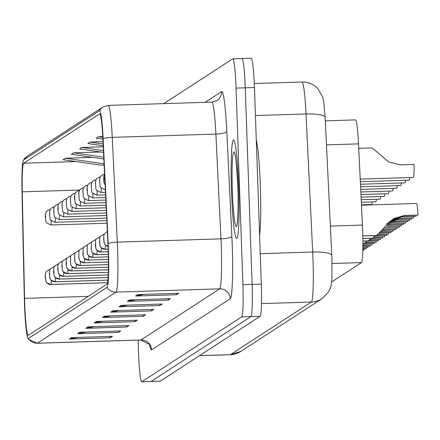 <?xml version="1.0" encoding="UTF-8"?>
<svg xmlns="http://www.w3.org/2000/svg" width="440" height="440" viewBox="0 0 440 440"><rect width="100%" height="100%" fill="white"/><g stroke="black" fill="none" stroke-linecap="round" stroke-linejoin="round"><path stroke-width="0.66" d="M355.394 119.928A30.767 2.305 88.2 0 1 355.498 119.889A30.767 2.305 88.2 0 1 358.507 143.864L362.428 225.088A30.767 2.305 88.2 0 1 362.648 230.401A30.767 2.305 88.2 0 1 361.46 262.581L331.584 281.991M238.728 186.879A49.231 3.691 -91.8 0 0 233.563 140.025A49.231 3.691 -91.8 0 0 231.495 191.576A49.231 3.691 -91.8 0 0 236.665 238.431A49.231 3.691 -91.8 0 0 238.728 186.879A49.231 3.691 -91.8 0 0 233.563 140.025A49.231 3.691 -91.8 0 0 231.495 191.576A49.231 3.691 -91.8 0 0 236.665 238.431A49.231 3.691 -91.8 0 0 238.728 186.879M108.207 249.876A32.819 2.458 88.2 0 1 106.942 284.207L28.287 335.302A32.819 2.458 88.2 0 1 28.177 335.335A32.819 2.458 88.2 0 1 24.569 298.386L22.248 191.829A32.819 2.458 88.2 0 1 23.678 163.213L99.594 113.9A32.819 2.458 88.2 0 1 99.704 113.861A32.819 2.458 88.2 0 1 102.916 139.436L107.976 244.211A32.819 2.458 88.2 0 1 108.207 249.876M108.444 249.728A36.003 2.701 -91.8 0 0 108.185 243.513L103.125 138.732A36.003 2.701 -91.8 0 0 99.484 110.726L23.568 160.034A36.003 2.701 -91.8 0 0 23.353 160.298A36.003 2.701 -91.8 0 0 22 191.428L24.321 297.985A36.003 2.701 -91.8 0 0 27.924 338.239A36.003 2.701 -91.8 0 0 28.397 338.476L107.052 287.386A36.003 2.701 -91.8 0 0 108.444 249.728M150.849 381.452A30.767 2.305 -91.8 0 0 150.959 381.48A30.767 2.305 -91.8 0 0 151.058 381.447L250.927 316.58A30.767 2.305 -91.8 0 0 252.115 284.394L245.251 87.802A30.767 2.305 -91.8 0 0 242.022 58.52A30.767 2.305 -91.8 0 0 241.918 58.553M77.875 337.414L70.725 338.91A8.206 8.173 -123 0 1 69.306 339.081L110.198 337.793L112.453 336.325L71.566 337.612L69.306 339.081M110.149 336.397L110.198 337.793M86.158 332.035L79.008 333.531A8.206 8.173 -123 0 1 77.594 333.696L118.481 332.409L120.742 330.941L79.855 332.233L77.594 333.696M118.432 331.018L118.481 332.409M94.441 326.651L87.291 328.147A8.206 8.173 -123 0 1 85.877 328.317L126.764 327.03L129.025 325.562L88.138 326.849L85.877 328.317M126.715 325.633L126.764 327.03M102.724 321.272L95.579 322.768A8.206 8.173 -123 0 1 94.16 322.938L135.047 321.645L137.308 320.183L96.421 321.47L94.16 322.938M135.003 320.254L135.047 321.645M144.149 294.366L137 295.861A8.206 8.173 -123 0 1 135.586 296.032L176.473 294.74L178.734 293.277L137.847 294.564L135.586 296.032M176.424 293.348L176.473 294.74M135.867 299.745L128.717 301.241A8.206 8.173 -123 0 1 127.297 301.411L168.19 300.124L170.445 298.656L129.558 299.943L127.297 301.411M168.141 298.727L168.19 300.124M127.578 305.129L120.434 306.625A8.206 8.173 -123 0 1 119.014 306.79L159.902 305.503L162.162 304.034L121.275 305.327L119.014 306.79M159.852 304.111L159.902 305.503M119.295 310.508L112.145 312.004A8.206 8.173 -123 0 1 110.732 312.175L151.619 310.888L153.879 309.419L112.992 310.706L110.732 312.175M151.569 309.491L151.619 310.888M111.012 315.887L103.862 317.389A8.206 8.173 -123 0 1 102.449 317.554L143.336 316.267L145.59 314.798L104.704 316.085L102.449 317.554M143.286 314.87L143.336 316.267M138.094 340.082L138.529 352.49A30.767 2.305 -91.8 0 0 141.757 381.772A30.767 2.305 -91.8 0 0 141.862 381.739L241.725 316.866A30.767 2.305 -91.8 0 0 242.913 284.686L236.049 88.094A30.767 2.305 -91.8 0 0 232.821 58.806A30.767 2.305 -91.8 0 0 232.716 58.845L163.757 103.637M103.268 146.784L81.873 147.461L79.613 148.929L103.538 152.378M100.804 151.987L73.59 152.84L71.33 154.308L103.857 159M92.516 157.366L65.302 158.224L63.041 159.693L102.547 165.391L104.121 164.368M103.021 141.674L90.156 142.082L87.896 143.545L103.219 145.756M102.762 136.56L98.439 136.697L96.184 138.166L102.9 139.133M98.439 136.697L102.806 137.329M90.156 142.082L103.13 143.952M81.873 147.461L103.45 150.573M73.59 152.84L103.774 157.196M65.302 158.224L104.093 163.818M160.05 381.161A30.767 2.305 -91.8 0 0 160.155 381.194A30.767 2.305 -91.8 0 0 160.259 381.156L260.128 316.289A30.767 2.305 -91.8 0 0 261.311 284.103L254.447 87.511A30.767 2.305 -91.8 0 0 251.218 58.229L242.022 58.52A30.767 2.305 -91.8 0 1 245.251 87.802L252.115 284.394A30.767 2.305 -91.8 0 1 250.927 316.58L151.058 381.447A30.767 2.305 -91.8 0 1 150.959 381.48L141.757 381.772M416.086 215.298A11.281 0.847 -91.8 0 0 416.097 216.282L401.764 216.926L392.452 219.516M362.802 235.889L376.701 235.45L389.736 221.941L393.547 218.752L403.981 215.49L418 215.045A15.383 1.155 88.2 0 0 416.515 203.478L361.466 205.211M418 215.045L403.673 215.688L394.042 218.449M392.584 219.417L402.077 216.722L416.097 216.282M376.657 235.455L362.802 235.95L376.596 235.516M360.206 179.102L413.369 177.424A15.383 1.155 88.2 0 0 414.101 164.417L400.081 164.857L389.202 162.096L385.418 159.313C377.603 152.218 372.966 148.434 371.509 147.961L358.721 148.363L371.509 147.961M259.611 235.367A51.277 3.845 -91.8 0 0 260.343 186.104A51.277 3.845 -91.8 0 0 256.278 139.953M411.911 218.009A11.281 0.847 -91.8 0 0 411.923 218.994L397.595 219.637L390.522 221.144M413.826 217.756L399.498 218.4L413.826 217.756A15.383 1.155 88.2 0 0 413.765 216.546M375.166 235.56L372.526 238.161L362.852 238.469M399.498 218.4L391.402 220.352M388.41 222.123L397.903 219.434L411.923 218.994M372.488 238.161L362.852 238.53L372.427 238.227M407.743 220.721A11.281 0.847 -91.8 0 0 407.754 221.705L393.421 222.349L388.68 223.064M409.657 220.468L395.324 221.111L409.657 220.468A15.383 1.155 88.2 0 0 409.591 219.257M370.992 238.271L368.352 240.873L362.879 241.043M395.324 221.111L389.56 222.129M386.485 223.729L393.734 222.145L407.754 221.705M368.313 240.873L362.879 241.104L368.252 240.939M403.568 223.427A11.281 0.847 -91.8 0 0 403.579 224.411L386.546 225.324M405.482 223.179L391.155 223.823L405.482 223.179A15.383 1.155 88.2 0 0 405.416 221.969M366.823 240.983L364.183 243.584L362.89 243.623M391.155 223.823L387.563 224.252M386.711 225.148L403.579 224.411M364.144 243.584L362.89 243.683L364.084 243.645M401.313 225.885L386.98 226.529L401.313 225.885A15.383 1.155 88.2 0 0 401.247 224.681M399.405 227.123L385.077 227.766L399.405 227.123A11.281 0.847 -91.8 0 1 399.399 226.138M384.362 227.623L385.385 227.563M108.075 246.422A5.126 5.093 -141.8 0 1 103.972 241.588L103.846 238.007L103.972 241.588M103.956 241.599A5.126 5.115 86.9 0 0 108.075 246.466L105.259 244.877L104.462 243.722L103.675 239.173L103.747 235.923L104.478 233.701L107.355 231.424M409.756 177.54A15.383 1.155 88.2 0 1 409.195 180.136L360.333 181.676M405.581 180.246A15.383 1.155 88.2 0 1 405.026 182.847L360.454 184.25M401.407 182.958A15.383 1.155 88.2 0 1 400.851 185.554L360.58 186.824M105.122 185.141L103.994 182.633L103.73 179.663L103.796 176.429L104.588 174.103A5.126 5.093 38.2 0 0 103.835 176.968L103.967 180.543L103.835 176.968A5.126 5.115 -93.1 0 1 104.588 174.136M382.844 229.218L397.139 228.597A15.383 1.155 88.2 0 0 397.073 227.387M395.225 228.85A11.281 0.847 -91.8 0 0 395.236 229.834L381.661 230.456M397.139 228.597L382.822 229.24M381.849 230.257L395.236 229.834M108.185 249.139L105.105 249.238A5.126 5.093 -141.8 0 1 99.803 244.294L99.671 240.719L99.803 244.294M99.787 244.305A5.126 5.115 86.9 0 0 105.056 249.271L108.185 249.172L105.056 249.271L101.09 247.588L99.941 245.57L99.501 241.885L99.572 238.634L100.309 236.412L104.363 233.904M380.457 231.704L392.964 231.308A15.383 1.155 88.2 0 0 392.898 230.098M391.05 231.561A11.281 0.847 -91.8 0 0 391.061 232.546L379.082 233.112M392.964 231.308L380.264 231.897M379.275 232.914L391.061 232.546M108.268 251.719L100.936 251.95A5.126 5.093 -141.8 0 1 95.629 247.005L95.502 243.43L95.629 247.005A5.126 5.115 86.9 0 0 100.887 251.983L108.273 251.746L100.887 251.983L96.916 250.299L96.118 249.139L95.332 244.596L95.612 247.016L95.607 240.323L96.135 239.124L100.194 236.615M377.845 234.361L388.795 234.02A15.383 1.155 88.2 0 0 388.729 232.81M386.881 234.267A11.281 0.847 -91.8 0 0 386.892 235.252L374.908 235.823M388.795 234.02L377.647 234.559M375.1 235.626L386.892 235.252M108.339 254.293L96.762 254.661A5.126 5.093 -141.8 0 1 91.454 249.716L91.328 246.142L91.454 249.716M91.443 249.728A5.126 5.115 86.9 0 0 96.712 254.689L108.345 254.326L96.712 254.689L92.741 253.011L91.944 251.851L91.322 249.601L91.438 243.034L91.966 241.835L96.019 239.327M397.238 185.669A15.383 1.155 88.2 0 1 396.677 188.265L360.701 189.398M101.987 175.219A5.126 5.093 38.2 0 0 99.66 179.68L99.792 183.255L99.66 179.68M99.677 179.669A5.126 5.115 -93.1 0 1 104.423 174.394M393.063 188.381A15.383 1.155 88.2 0 1 392.507 190.977L360.827 191.972M97.812 177.925A5.126 5.093 38.2 0 0 95.491 182.391L95.618 185.966L95.491 182.391M95.508 182.38A5.126 5.115 -93.1 0 1 100.249 177.1M388.894 191.092A15.383 1.155 88.2 0 1 388.333 193.688L360.954 194.546M93.643 180.637A5.126 5.093 38.2 0 0 91.317 185.097L91.449 188.678L91.317 185.097M91.333 185.086A5.126 5.115 -93.1 0 1 96.074 179.812M373.67 237.072L384.62 236.726A15.383 1.155 88.2 0 0 384.555 235.521M382.707 236.979A11.281 0.847 -91.8 0 0 382.718 237.963L370.739 238.535M384.62 236.726L373.472 237.27M370.931 238.337L382.718 237.963M108.4 256.872L92.593 257.367A5.126 5.093 -141.8 0 1 87.285 252.428L87.153 248.848L87.285 252.428M87.269 252.439A5.126 5.115 86.9 0 0 92.543 257.4A7.695 0.578 88.2 0 1 92.538 257.4L108.4 256.899L92.538 257.4L88.572 255.723L87.775 254.562L87.147 252.313L87.263 245.746L87.791 244.541L91.85 242.039M369.501 239.784L380.446 239.437A15.383 1.155 88.2 0 0 380.386 238.227M378.538 239.69A11.281 0.847 -91.8 0 0 378.543 240.674L366.564 241.241M380.446 239.437L369.298 239.982M366.757 241.043L378.543 240.674M108.438 259.446L88.418 260.079A5.126 5.093 -141.8 0 1 83.111 255.134L82.984 251.559L83.111 255.134A5.126 5.115 86.9 0 0 88.368 260.112L108.438 259.479L88.368 260.112L84.397 258.429L83.6 257.274L82.973 255.019L83.094 248.452L83.617 247.253L87.675 244.745M365.327 242.495L376.277 242.149A15.383 1.155 88.2 0 0 376.211 240.939M374.363 242.402A11.281 0.847 -91.8 0 0 374.374 243.386L362.89 243.936M376.277 242.149L365.129 242.693M362.89 243.744L374.374 243.386M108.46 262.026L84.243 262.79A5.126 5.093 -141.8 0 1 78.942 257.846L78.809 254.271L78.942 257.846M78.925 257.857A5.126 5.115 86.9 0 0 84.194 262.823L108.46 262.059L84.194 262.823L80.223 261.14L79.425 259.98L78.804 257.73L78.92 251.163L79.448 249.964L83.501 247.456M362.885 245.146L372.103 244.86A15.383 1.155 88.2 0 0 372.036 243.65M370.189 245.108A11.281 0.847 -91.8 0 0 370.2 246.092L362.879 246.516M372.103 244.86L362.885 245.339M362.879 246.323L370.2 246.092M108.466 264.605L80.075 265.502A5.126 5.093 -141.8 0 1 74.767 260.557L74.635 256.982L74.767 260.557M74.751 260.568A5.126 5.115 86.9 0 0 80.025 265.529L108.466 264.638L80.025 265.529L76.054 263.852L75.257 262.691L74.63 260.442L74.745 253.875L75.273 252.676L79.332 250.168M362.863 247.726L367.934 247.566A15.383 1.155 88.2 0 0 367.868 246.362M366.02 247.819A11.281 0.847 -91.8 0 0 366.025 248.804L362.841 249.095M367.934 247.566L362.863 247.918M362.846 248.903L366.025 248.804M108.455 267.185L75.9 268.207A5.126 5.093 -141.8 0 1 70.593 263.269L70.466 259.688L70.593 263.269M70.576 263.28A5.126 5.115 86.9 0 0 75.851 268.24L108.455 267.212L75.851 268.24L71.88 266.563L71.082 265.403L70.455 263.153L70.576 256.586L71.099 255.382L75.158 252.879M384.72 193.798A15.383 1.155 88.2 0 1 384.164 196.394L361.075 197.126M89.469 183.348A5.126 5.093 38.2 0 0 87.142 187.809L87.274 191.384L87.142 187.809A5.126 5.115 -93.1 0 1 91.905 182.523M380.545 196.51A15.383 1.155 88.2 0 1 379.99 199.106L361.202 199.7M85.294 186.06A5.126 5.093 38.2 0 0 82.973 190.52L83.1 194.095L82.973 190.52M82.989 190.509A5.126 5.115 -93.1 0 1 87.731 185.235M376.376 199.221A15.383 1.155 88.2 0 1 375.815 201.817L361.328 202.274M81.125 188.766A5.126 5.093 38.2 0 0 78.799 193.232L78.93 196.806L78.799 193.232M78.815 193.221A5.126 5.115 -93.1 0 1 83.556 187.941M372.202 201.933A15.383 1.155 88.2 0 1 371.646 204.529L361.449 204.847M76.951 191.477A5.126 5.093 38.2 0 0 74.63 195.938L74.756 199.518L74.63 195.938A5.126 5.115 -93.1 0 1 79.387 190.652M368.027 204.639A15.383 1.155 88.2 0 1 368 205.007M72.782 194.189A5.126 5.093 38.2 0 0 70.455 198.649L70.587 202.224L70.455 198.649M70.472 198.638A5.126 5.115 -93.1 0 1 75.213 193.364M362.813 250.311L363.759 250.278A15.383 1.155 88.2 0 0 363.693 249.068M363.759 250.278L362.808 250.498M108.416 269.764L71.726 270.919A5.126 5.093 -141.8 0 1 66.424 265.975L66.291 262.399L66.424 265.975A5.126 5.115 86.9 0 0 71.682 270.952A7.695 0.578 88.2 0 1 71.676 270.952L108.416 269.797L71.682 270.952M108.35 272.344L67.556 273.631A5.126 5.093 -141.8 0 1 62.249 268.686L62.123 265.111L62.249 268.686M62.233 268.697A5.126 5.115 86.9 0 0 67.507 273.663L108.35 272.377L67.507 273.663L63.536 271.981L62.392 269.962L61.952 266.277L62.018 263.027L62.755 260.805L66.814 258.297M108.257 274.929L63.382 276.342A5.126 5.093 -141.8 0 1 58.08 271.398L57.948 267.822L58.08 271.398M58.063 271.409A5.126 5.115 86.9 0 0 63.333 276.375L108.251 274.956L63.333 276.375L59.362 274.692L58.218 272.668L57.778 268.983L57.849 265.733L58.586 263.516L62.64 261.008M108.108 277.508L59.213 279.048A5.126 5.093 -141.8 0 1 53.906 274.109L53.774 270.529L53.906 274.109A5.126 5.115 86.9 0 0 59.163 279.081A7.695 0.578 88.2 0 1 59.158 279.081L108.108 277.541L59.158 279.081L55.193 277.404L54.043 275.38L53.603 271.695L53.675 268.444L54.412 266.222L58.471 263.72M107.894 280.093L55.038 281.76A5.126 5.093 -141.8 0 1 49.731 276.815L49.605 273.24L49.731 276.815A5.126 5.115 86.9 0 0 54.989 281.793L107.894 280.126L54.989 281.793L51.018 280.11L49.874 278.091L49.434 274.406L49.715 276.826L49.44 271.843L50.237 268.934L54.296 266.426M107.531 282.684L50.864 284.471A5.126 5.093 -141.8 0 1 45.562 279.527L45.43 275.952L45.562 279.527M45.546 279.538A5.126 5.115 86.9 0 0 50.815 284.504L107.525 282.716L50.815 284.504L46.849 282.821L45.7 280.803L45.26 277.118L45.331 273.867L46.068 271.645L50.122 269.137M68.607 196.9A5.126 5.093 38.2 0 0 66.281 201.361L66.413 204.936L66.281 201.361M66.297 201.35A5.126 5.115 -93.1 0 1 71.043 196.075M64.433 199.606A5.126 5.093 38.2 0 0 62.112 204.072L62.238 207.647L62.112 204.072M62.128 204.061A5.126 5.115 -93.1 0 1 66.869 198.781M60.264 202.318A5.126 5.093 38.2 0 0 57.937 206.778L58.069 210.359L57.937 206.778A5.126 5.115 -93.1 0 1 62.695 201.493M56.089 205.029A5.126 5.093 38.2 0 0 53.763 209.49L53.895 213.07L53.763 209.49M53.779 209.479A5.126 5.115 -93.1 0 1 58.526 204.204M51.915 207.74A5.126 5.093 38.2 0 0 49.594 212.201L49.72 215.776L49.594 212.201M49.61 212.19A5.126 5.115 -93.1 0 1 54.351 206.916M47.746 210.452A5.126 5.093 38.2 0 0 45.419 214.913L45.551 218.488L45.419 214.913A5.126 5.115 -93.1 0 1 50.177 209.627M330.391 226.094L362.428 225.088M332.09 263.511L361.46 262.581M326.469 144.876L358.507 143.864M151.591 349.866A10.258 10.219 57 0 0 141.014 339.95L219.67 288.855A41.025 3.075 -91.8 0 0 221.254 245.944A41.025 3.075 -91.8 0 0 220.957 238.86L215.897 134.085A41.025 3.075 -91.8 0 0 211.888 102.118L216.981 100.529A10.258 10.219 57 0 0 221.612 91.603A51.277 3.845 88.2 0 1 226.798 131.5L231.858 236.28A51.277 3.845 88.2 0 1 230.252 298.771L151.591 349.866A51.277 3.845 88.2 0 1 149.551 344.674M140.871 339.993A41.025 3.075 -91.8 0 0 141.014 339.95L37.362 343.216A41.025 3.075 88.2 0 1 37.224 343.261L140.871 339.993L149.341 344.333L149.947 345.493L149.611 344.152M99.484 110.726A10.258 10.219 57 0 1 102.872 107.069L108.24 105.386A41.025 3.075 88.2 0 1 112.25 137.352L117.309 242.127A41.025 3.075 88.2 0 1 117.601 249.211A41.025 3.075 88.2 0 1 116.023 292.122A10.258 10.219 -123 0 1 107.052 287.386M108.185 243.513A10.258 2.233 177.2 0 1 117.309 242.127L220.957 238.86A10.258 2.233 -2.8 0 0 231.858 236.28M23.568 160.034A10.258 10.219 -123 0 1 26.956 156.382L102.872 107.069M226.798 131.5A10.258 2.233 -2.8 0 1 215.897 134.085L112.25 137.352A10.258 2.233 177.2 0 0 103.125 138.732M28.397 338.476A10.258 10.219 57 0 0 37.362 343.216L116.023 292.122L219.67 288.855A10.258 10.219 57 0 1 230.252 298.771M205.095 102.333L221.612 91.603M141.862 381.739L160.259 381.156M241.725 316.866L260.128 316.289M242.913 284.686L261.311 284.103M236.049 88.094L254.447 87.511M23.678 163.213L76.021 161.562M22.248 191.829L79.788 190.014M24.569 298.386L88.204 296.384M103.862 317.389L105.919 316.047M112.145 312.004L114.202 310.668M120.434 306.625L122.491 305.289M128.717 301.241L130.774 299.904M137 295.861L139.057 294.525M95.579 322.768L97.636 321.431M87.291 328.147L89.353 326.81M79.008 333.531L81.064 332.195M70.725 338.91L72.782 337.574M199.529 355.652L230.362 354.679A20.51 20.433 57 0 0 240.818 351.401L230.225 354.723A41.025 3.075 -91.8 0 0 230.362 354.679L311.399 302.038A41.025 3.075 -91.8 0 0 312.983 259.127A41.025 3.075 -91.8 0 0 312.686 252.043L260.249 253.699M261.487 303.611L311.399 302.038A20.51 20.433 57 0 0 321.86 298.766L240.818 351.401M331.771 255.921A20.51 4.46 177.2 0 0 331.815 255.574A20.51 4.46 177.2 0 0 312.686 252.043L306.02 113.966L255.426 115.561M325.105 117.843A20.51 4.46 177.2 0 0 325.149 117.497A20.51 4.46 177.2 0 0 306.02 113.966A41.025 3.075 -91.8 0 0 302.011 82.005L254.287 83.507M403.673 215.688L403.981 215.49M401.764 216.926L402.077 216.722M232.364 191.01A37.411 2.805 -91.8 0 0 236.418 226.578A37.411 2.805 -91.8 0 0 237.859 187.44A37.411 2.805 -91.8 0 0 233.811 151.871A37.411 2.805 -91.8 0 0 232.364 191.01M397.595 219.637L397.903 219.434M393.421 222.349L393.734 222.145M389.252 225.055L389.56 224.857M103.741 179.641L104.121 179.399L103.851 176.957L103.741 179.641M105.441 245.064A7.695 0.578 88.2 0 1 105.105 249.238M101.266 247.775A7.695 0.578 88.2 0 1 100.936 251.95M97.092 250.487A7.695 0.578 88.2 0 1 96.762 254.661M105.314 189.162A7.695 0.578 88.2 0 1 105.111 189.756L100.7 187.512L100.095 186.351L99.567 179.806L100.012 177.601L100.743 176.347M101.321 188.265A7.695 0.578 88.2 0 1 100.942 192.467L96.525 190.223L95.925 189.057L95.392 182.518L95.843 180.312L96.575 179.053M97.147 190.971A7.695 0.578 88.2 0 1 96.767 195.179L92.351 192.935L91.751 191.769L91.223 185.224L91.668 183.024L92.4 181.764M92.922 253.198A7.695 0.578 88.2 0 1 92.593 257.367M83.204 252.461L82.825 252.709L83.094 255.145L83.204 252.461M88.748 255.904A7.695 0.578 88.2 0 1 88.418 260.079M84.579 258.615A7.695 0.578 88.2 0 1 84.243 262.79M80.404 261.327A7.695 0.578 88.2 0 1 80.075 265.502M76.23 264.038A7.695 0.578 88.2 0 1 75.9 268.207M92.978 193.683A7.695 0.578 88.2 0 1 92.593 197.89L88.182 195.646L87.582 194.48L87.049 187.935L87.494 185.73L88.226 184.476M87.054 190.482L87.428 190.24L87.159 187.798L87.054 190.482M88.803 196.394A7.695 0.578 88.2 0 1 88.424 200.596L84.007 198.352L83.408 197.191L82.874 190.647L83.325 188.441L84.057 187.187M84.634 199.106A7.695 0.578 88.2 0 1 84.249 203.308L79.838 201.064L79.233 199.898L78.705 193.358L79.151 191.153L79.882 189.893M80.46 201.812A7.695 0.578 88.2 0 1 80.08 206.019L75.663 203.775L75.064 202.609L74.531 196.064L74.976 193.864L75.708 192.605M74.536 198.616L74.916 198.369L74.646 195.927L74.536 198.616M76.285 204.523A7.695 0.578 88.2 0 1 75.906 208.731L71.489 206.487L70.889 205.321L70.362 198.776L70.807 196.57L71.538 195.316M66.512 263.302L66.138 263.549L66.407 265.986L66.512 263.302M72.061 266.745A7.695 0.578 88.2 0 1 71.726 270.919M67.887 269.456A7.695 0.578 88.2 0 1 67.556 273.631M63.712 272.168A7.695 0.578 88.2 0 1 63.382 276.342M53.994 271.43L53.62 271.678L53.889 274.12L53.994 271.43M59.543 274.879A7.695 0.578 88.2 0 1 59.213 279.048M55.369 277.585A7.695 0.578 88.2 0 1 55.038 281.76M51.2 280.297A7.695 0.578 88.2 0 1 50.864 284.471M72.116 207.235A7.695 0.578 88.2 0 1 71.731 211.437L67.32 209.193L66.715 208.032L66.187 201.487L66.633 199.281L67.364 198.028M67.942 209.946A7.695 0.578 88.2 0 1 67.562 214.148L63.146 211.904L62.546 210.738L62.013 204.198L62.464 201.993L63.195 200.734M63.767 212.652A7.695 0.578 88.2 0 1 63.388 216.86L58.971 214.615L58.372 213.45L57.844 206.905L58.289 204.705L59.021 203.445M57.849 209.457L58.223 209.209L57.954 206.767L57.849 209.457M59.598 215.364A7.695 0.578 88.2 0 1 59.219 219.571L54.802 217.327L54.203 216.161L53.669 209.616L54.115 207.411L54.846 206.156M55.424 218.075A7.695 0.578 88.2 0 1 55.044 222.277L50.628 220.033L50.028 218.873L49.495 212.328L49.946 210.122L50.677 208.868M51.255 220.787A7.695 0.578 88.2 0 1 50.87 224.989L46.459 222.745L45.854 221.579L45.326 215.039L45.771 212.834L46.503 211.574M45.331 217.586L45.705 217.338L45.436 214.902L45.331 217.586M325.309 120.841L355.498 119.889M23.353 160.298L26.956 156.382M27.924 338.239L28.787 339.427L37.224 343.261M232.821 58.806L242.022 58.52M108.24 105.386L211.888 102.118M302.011 82.005C308.215 81.928 313.473 84.117 317.784 88.578L322.509 96.624L323.708 101.651L325.149 117.497L331.975 259.391L331.865 278.988C330.704 283.882 333.41 288.679 321.86 298.766M160.155 381.194L150.959 381.48M230.225 354.723L199.458 355.696M235.208 155.177L234.938 154.66C235.642 154.506 236.61 165.44 237.842 187.462C238.782 210.7 237.198 226.589 237.116 223.735L237.347 223.201M105.468 192.324L100.942 192.467M105.595 194.898L96.767 195.179M105.716 197.472L92.593 197.89M105.842 200.052L88.424 200.596M105.963 202.626L84.249 203.308M106.09 205.2L80.08 206.019M106.216 207.774L75.906 208.731M70.989 255.585L66.93 258.093L66.192 260.315L66.121 263.565L66.561 267.251L67.711 269.269L71.676 270.952M106.337 210.347L71.731 211.437M106.464 212.922L67.562 214.148M106.59 215.496L63.388 216.86M106.711 218.075L59.219 219.571M106.838 220.649L55.044 222.277M106.959 223.223L50.87 224.989"/></g></svg>
